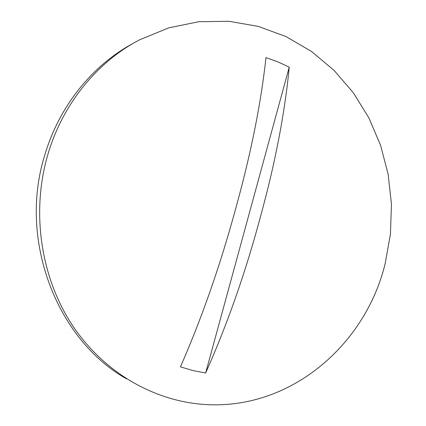 <?xml version="1.0" encoding="UTF-8"?>
<svg xmlns="http://www.w3.org/2000/svg" width="426" height="426" viewBox="0 0 426 426"><rect width="100%" height="100%" fill="white"/><g stroke="black" fill="none" stroke-linecap="round" stroke-linejoin="round"><path stroke-width="0.64" d="M126.453 378.81C56.546 339.511 17.865 239.316 44.991 154.372C59.544 105.595 92.836 64.928 133.418 43.223M385.168 263.55L390.445 234.071L391.446 204.113L388.155 174.335L380.62 145.41L368.948 117.997L353.335 92.761L334.053 70.359L311.459 51.429L286.022 36.588L258.3 26.38L228.975 21.3L198.83 21.715L168.749 27.855L139.685 39.778C97.73 61.52 63.128 103.262 48.138 153.578C30.773 211.498 40.614 277.715 72.968 326.167C105.531 374.566 157.647 402.836 209.075 404.7C292.966 408.087 365.907 343.51 385.168 263.55M265.984 57.601C263.651 79.14 260.052 102.352 255.174 127.236C250.041 152.897 244.481 176.731 235.498 209.368C226.467 242.138 219.06 265.627 209.736 292.369C200.524 318.515 190.757 343.345 180.443 366.866L192.951 370.556L205.636 373.022C215.865 350.135 225.524 325.901 234.619 300.303C243.869 273.982 251.489 249.828 260.265 217.521C269.046 185.166 274.211 162.498 279.131 136.986C283.812 112.113 287.183 88.832 289.233 67.138L277.827 61.845L265.984 57.601M205.636 373.022L289.233 67.138"/></g></svg>
